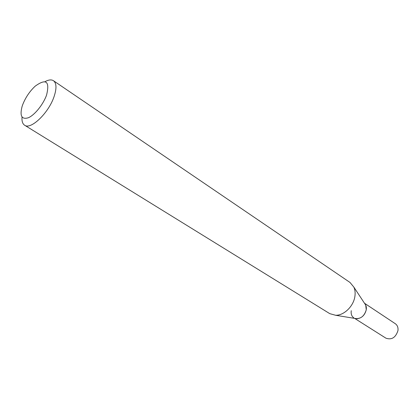 <?xml version="1.0" encoding="UTF-8"?>
<svg xmlns="http://www.w3.org/2000/svg" width="419" height="419" viewBox="0 0 419 419"><rect width="100%" height="100%" fill="white"/><g stroke="black" fill="none" stroke-linecap="round" stroke-linejoin="round"><path stroke-width="0.63" d="M22.039 117.053C21.704 121.138 22.563 123.862 24.621 125.223C30.744 130.073 48.541 113.099 54.014 96.768C56.775 88.54 56.596 83.192 53.48 80.726C51.396 79.401 48.557 79.725 44.964 81.7M22.705 104.661C25.58 97.402 29.759 91.222 35.238 86.125C46.174 78.264 49.95 81.26 46.556 95.118C43.204 104.488 34.704 115.036 28.382 117.744C21.688 119.782 19.599 115.99 22.113 106.368L22.705 104.661M53.48 80.726L350.012 282.464L353.856 287.115C355.097 289.911 355.432 293.101 354.851 296.673C353.406 306.42 343.858 315.575 335.598 315.266L329.784 313.658L24.621 125.223M355.055 318.461L356.888 318.759C361.723 318.215 364.844 315.229 366.253 309.803L365.729 305.126L364.708 303.576C366.106 305.173 366.625 307.247 366.253 309.803C364.289 316.298 360.56 319.184 355.055 318.461M351.263 310.694C350.808 313.946 351.682 316.35 353.882 317.906M354.663 318.398L385.936 338.185C391.676 340.123 395.683 337.594 397.956 330.612C398.301 327.543 397.422 325.244 395.316 323.719L364.488 303.241M356.888 318.759L335.598 315.266M365.729 305.126L353.856 287.115"/></g></svg>
